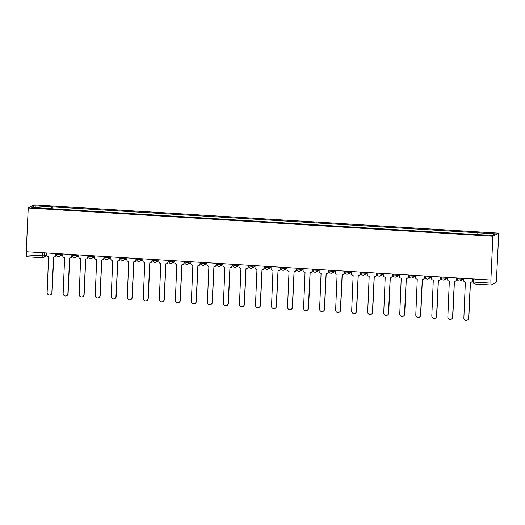 <?xml version="1.0" encoding="UTF-8"?>
<svg xmlns="http://www.w3.org/2000/svg" width="525" height="525" viewBox="0 0 525 525"><rect width="100%" height="100%" fill="white"/><g stroke="black" fill="none" stroke-linecap="round" stroke-linejoin="round"><path stroke-width="0.79" d="M490.888 280.015L490.914 283.139A2.087 0.335 93.5 0 0 491.131 285.042A2.087 0.335 93.5 0 0 491.157 285.036L496.007 282.483A2.087 0.335 93.5 0 0 496.447 280.232L498.75 233.166L34.112 204.875L28.238 207.972L492.877 236.257L490.888 280.015L26.25 251.731L28.238 207.972M42.387 257.716L26.526 256.745A2.087 0.335 -86.5 0 1 26.493 256.758A2.087 0.335 -86.5 0 1 26.276 254.855L42.203 255.826L44.599 255.767L46.633 254.697M26.414 251.738L26.276 254.855M498.75 233.166L492.877 236.257M477.612 234.445L477.934 232.778L495.193 233.828L492.319 235.344L474.652 234.504L48.648 208.569L31.789 207.303L34.67 205.793L51.929 206.843L51.562 208.747M477.934 232.778L51.929 206.843M52.237 208.786L52.336 206.633M35.871 207.552L34.67 205.793M463.457 278.348L463.391 279.871A2.087 2.047 -117.8 0 0 465.347 282.069L463.877 317.855A2.395 2.356 -117.8 0 0 467.362 320.125A2.395 2.356 -117.8 0 0 468.602 318.143L470.387 282.378A2.087 2.047 -117.8 0 0 472.533 280.429L472.756 280.311A2.087 2.047 62.2 0 1 471.673 282.03L471.45 282.148M472.822 278.919L472.756 280.311M470.446 282.384L468.825 318.025A2.395 2.356 62.2 0 1 467.585 320.007L467.362 320.125M472.605 278.906L472.533 280.429M447.431 277.371L447.359 278.9A2.087 2.047 -117.8 0 0 449.321 281.098L447.851 316.883A2.395 2.356 -117.8 0 0 451.329 319.147A2.395 2.356 -117.8 0 0 452.576 317.166L454.355 281.4A2.087 2.047 -117.8 0 0 456.501 279.451L456.724 279.339A2.087 2.047 62.2 0 1 455.641 281.059L455.418 281.177M456.789 277.942L456.724 279.339M454.42 281.407L452.799 317.054A2.395 2.356 62.2 0 1 451.553 319.029L451.329 319.147M456.573 277.928L456.501 279.451M431.399 276.393L431.327 277.922A2.087 2.047 -117.8 0 0 433.289 280.12L431.819 315.906A2.395 2.356 -117.8 0 0 435.304 318.17A2.395 2.356 -117.8 0 0 436.544 316.194L438.322 280.429A2.087 2.047 -117.8 0 0 440.475 278.48L440.698 278.362A2.087 2.047 62.2 0 1 439.615 280.081L439.392 280.199M440.764 276.964L440.698 278.362M438.388 280.429L436.767 316.076A2.395 2.356 62.2 0 1 435.52 318.052L435.304 318.17M440.547 276.951L440.475 278.48M415.373 275.422L415.301 276.944A2.087 2.047 -117.8 0 0 417.263 279.142L415.793 314.928A2.395 2.356 -117.8 0 0 419.272 317.198A2.395 2.356 -117.8 0 0 420.518 315.217L422.297 279.451A2.087 2.047 -117.8 0 0 424.443 277.502L424.666 277.384A2.087 2.047 62.2 0 1 423.583 279.103L423.36 279.221M424.732 275.993L424.666 277.384M422.363 279.451L420.742 315.098A2.395 2.356 62.2 0 1 419.495 317.08L419.272 317.198M424.515 275.979L424.443 277.502M399.341 274.444L399.269 275.973A2.087 2.047 -117.8 0 0 401.231 278.171L399.761 313.957A2.395 2.356 -117.8 0 0 403.239 316.221A2.395 2.356 -117.8 0 0 404.486 314.239L406.265 278.473A2.087 2.047 -117.8 0 0 408.417 276.524L408.64 276.412A2.087 2.047 62.2 0 1 407.558 278.132L407.334 278.25M408.706 275.015L408.64 276.412M406.33 278.48L404.709 314.121A2.395 2.356 62.2 0 1 403.462 316.103L403.239 316.221M408.483 275.002L408.417 276.524M383.309 273.466L383.243 274.995A2.087 2.047 -117.8 0 0 385.206 277.193L383.736 312.979A2.395 2.356 -117.8 0 0 387.214 315.243A2.395 2.356 -117.8 0 0 388.461 313.267L390.239 277.502A2.087 2.047 -117.8 0 0 392.385 275.553L392.608 275.435A2.087 2.047 62.2 0 1 391.525 277.154L391.302 277.272M392.674 274.037L392.608 275.435M390.298 277.502L388.684 313.149A2.395 2.356 62.2 0 1 387.437 315.125L387.214 315.243M392.457 274.024L392.385 275.553M367.283 272.495L367.211 274.017A2.087 2.047 -117.8 0 0 369.173 276.216L367.703 312.001A2.395 2.356 -117.8 0 0 371.182 314.265A2.395 2.356 -117.8 0 0 372.428 312.29L374.207 276.524A2.087 2.047 -117.8 0 0 376.359 274.575L376.583 274.457A2.087 2.047 62.2 0 1 375.5 276.176L375.277 276.294M376.642 273.066L376.583 274.457M374.273 276.524L372.652 312.172A2.395 2.356 62.2 0 1 371.405 314.153L371.182 314.265M376.425 273.053L376.359 274.575M351.251 271.517L351.186 273.039A2.087 2.047 -117.8 0 0 353.148 275.244L351.678 311.023A2.395 2.356 -117.8 0 0 355.156 313.294A2.395 2.356 -117.8 0 0 356.403 311.312L358.181 275.546A2.087 2.047 -117.8 0 0 360.327 273.597L360.55 273.479A2.087 2.047 62.2 0 1 359.467 275.205L359.244 275.317M360.616 272.088L360.55 273.479M358.24 275.553L356.626 311.194A2.395 2.356 62.2 0 1 355.379 313.176L355.156 313.294M360.399 272.075L360.327 273.597M335.226 270.539L335.153 272.068A2.087 2.047 -117.8 0 0 337.116 274.267L335.646 310.052A2.395 2.356 -117.8 0 0 339.124 312.316A2.395 2.356 -117.8 0 0 340.371 310.341L342.149 274.575A2.087 2.047 -117.8 0 0 344.302 272.626L344.525 272.508A2.087 2.047 62.2 0 1 343.442 274.227L343.219 274.345M344.584 271.11L344.525 272.508M342.215 274.575L340.594 310.223A2.395 2.356 62.2 0 1 339.347 312.198L339.124 312.316M344.367 271.097L344.302 272.626M319.193 269.568L319.128 271.09A2.087 2.047 -117.8 0 0 321.09 273.289L319.62 309.074A2.395 2.356 -117.8 0 0 323.098 311.338A2.395 2.356 -117.8 0 0 324.345 309.363L326.123 273.597A2.087 2.047 -117.8 0 0 328.269 271.648L328.493 271.53A2.087 2.047 62.2 0 1 327.41 273.249L327.187 273.368M328.558 270.132L328.493 271.53M326.183 273.597L324.568 309.245A2.395 2.356 62.2 0 1 323.321 311.22L323.098 311.338M328.342 270.119L328.269 271.648M303.168 268.59L303.096 270.113A2.087 2.047 -117.8 0 0 305.058 272.311L303.588 308.096A2.395 2.356 -117.8 0 0 307.066 310.367A2.395 2.356 -117.8 0 0 308.313 308.385L310.091 272.619A2.087 2.047 -117.8 0 0 312.244 270.67L312.467 270.552A2.087 2.047 62.2 0 1 311.384 272.272L311.161 272.39M312.526 269.161L312.467 270.552M310.157 272.626L308.536 308.267A2.395 2.356 62.2 0 1 307.289 310.249L307.066 310.367M312.309 269.148L312.244 270.67M287.136 267.612L287.07 269.141A2.087 2.047 -117.8 0 0 289.032 271.34L287.562 307.125A2.395 2.356 -117.8 0 0 291.04 309.389A2.395 2.356 -117.8 0 0 292.287 307.407L294.066 271.642A2.087 2.047 -117.8 0 0 296.212 269.692L296.435 269.581A2.087 2.047 62.2 0 1 295.352 271.3L295.129 271.418M296.5 268.183L296.435 269.581M294.125 271.648L292.51 307.296A2.395 2.356 62.2 0 1 291.263 309.271L291.04 309.389M296.284 268.17L296.212 269.692M271.11 266.634L271.038 268.163A2.087 2.047 -117.8 0 0 273 270.362L271.53 306.147A2.395 2.356 -117.8 0 0 275.008 308.411A2.395 2.356 -117.8 0 0 276.255 306.436L278.033 270.67A2.087 2.047 -117.8 0 0 280.186 268.721L280.409 268.603A2.087 2.047 62.2 0 1 279.326 270.322L279.103 270.441M280.468 267.205L280.409 268.603M278.099 270.67L276.478 306.318A2.395 2.356 62.2 0 1 275.231 308.293L275.008 308.411M280.252 267.192L280.186 268.721M255.078 265.663L255.012 267.186A2.087 2.047 -117.8 0 0 256.974 269.384L255.498 305.169A2.395 2.356 -117.8 0 0 258.983 307.433A2.395 2.356 -117.8 0 0 260.229 305.458L262.008 269.692A2.087 2.047 -117.8 0 0 264.154 267.743L264.377 267.625A2.087 2.047 62.2 0 1 263.294 269.345L263.071 269.463M264.442 266.234L264.377 267.625M262.067 269.692L260.452 305.34A2.395 2.356 62.2 0 1 259.206 307.322L258.983 307.433M264.226 266.221L264.154 267.743M239.052 264.685L238.98 266.208A2.087 2.047 -117.8 0 0 240.942 268.413L239.472 304.192A2.395 2.356 -117.8 0 0 242.95 306.462A2.395 2.356 -117.8 0 0 244.197 304.48L245.976 268.715A2.087 2.047 -117.8 0 0 248.128 266.766L248.351 266.647A2.087 2.047 62.2 0 1 247.268 268.373L247.045 268.485M248.41 265.256L248.351 266.647M246.041 268.721L244.42 304.362A2.395 2.356 62.2 0 1 243.173 306.344L242.95 306.462M248.194 265.243L248.128 266.766M223.02 263.707L222.954 265.237A2.087 2.047 -117.8 0 0 224.917 267.435L223.44 303.22A2.395 2.356 -117.8 0 0 226.925 305.484A2.395 2.356 -117.8 0 0 228.172 303.509L229.95 267.743A2.087 2.047 -117.8 0 0 232.096 265.794L232.319 265.676A2.087 2.047 62.2 0 1 231.236 267.396L231.013 267.514M232.385 264.278L232.319 265.676M230.009 267.743L228.395 303.391A2.395 2.356 62.2 0 1 227.148 305.366L226.925 305.484M232.168 264.265L232.096 265.794M206.994 262.736L206.922 264.259A2.087 2.047 -117.8 0 0 208.884 266.457L207.414 302.243A2.395 2.356 -117.8 0 0 210.893 304.507A2.395 2.356 -117.8 0 0 212.139 302.531L213.918 266.766A2.087 2.047 -117.8 0 0 216.07 264.817L216.293 264.698A2.087 2.047 62.2 0 1 215.204 266.418L214.988 266.536M216.352 263.301L216.293 264.698M213.983 266.766L212.363 302.413A2.395 2.356 62.2 0 1 211.116 304.388L210.893 304.507M216.136 263.287L216.07 264.817M190.962 261.758L190.897 263.281A2.087 2.047 -117.8 0 0 192.852 265.479L191.382 301.265A2.395 2.356 -117.8 0 0 194.867 303.535A2.395 2.356 -117.8 0 0 196.114 301.553L197.892 265.788A2.087 2.047 -117.8 0 0 200.038 263.839L200.261 263.721A2.087 2.047 62.2 0 1 199.178 265.44L198.955 265.558M200.327 262.329L200.261 263.721M197.951 265.794L196.337 301.435A2.395 2.356 62.2 0 1 195.09 303.417L194.867 303.535M200.11 262.316L200.038 263.839M174.937 260.781L174.864 262.31A2.087 2.047 -117.8 0 0 176.827 264.508L175.357 300.293A2.395 2.356 -117.8 0 0 178.835 302.558A2.395 2.356 -117.8 0 0 180.082 300.576L181.86 264.81A2.087 2.047 -117.8 0 0 184.012 262.861L184.236 262.749A2.087 2.047 62.2 0 1 183.146 264.469L182.93 264.587M184.295 261.352L184.236 262.749M181.926 264.817L180.305 300.464A2.395 2.356 62.2 0 1 179.058 302.439L178.835 302.558M184.078 261.338L184.012 262.861M158.904 259.803L158.839 261.332A2.087 2.047 -117.8 0 0 160.794 263.53L159.324 299.316A2.395 2.356 -117.8 0 0 162.809 301.58A2.395 2.356 -117.8 0 0 164.056 299.604L165.834 263.839A2.087 2.047 -117.8 0 0 167.98 261.89L168.203 261.772A2.087 2.047 62.2 0 1 167.121 263.491L166.898 263.609M168.269 260.374L168.203 261.772M165.893 263.839L164.279 299.486A2.395 2.356 62.2 0 1 163.032 301.462L162.809 301.58M168.052 260.361L167.98 261.89M142.879 258.832L142.807 260.354A2.087 2.047 -117.8 0 0 144.769 262.553L143.299 298.338A2.395 2.356 -117.8 0 0 146.777 300.608A2.395 2.356 -117.8 0 0 148.024 298.627L149.802 262.861A2.087 2.047 -117.8 0 0 151.955 260.912L152.178 260.794A2.087 2.047 62.2 0 1 151.088 262.513L150.865 262.631M152.237 259.402L152.178 260.794M149.868 262.861L148.247 298.508A2.395 2.356 62.2 0 1 147 300.49L146.777 300.608M152.02 259.389L151.955 260.912M126.847 257.854L126.781 259.383A2.087 2.047 -117.8 0 0 128.737 261.581L127.267 297.36A2.395 2.356 -117.8 0 0 130.751 299.631A2.395 2.356 -117.8 0 0 131.998 297.649L133.777 261.883A2.087 2.047 -117.8 0 0 135.923 259.934L136.146 259.822A2.087 2.047 62.2 0 1 135.063 261.542L134.84 261.66M136.211 258.425L136.146 259.822M133.836 261.89L132.215 297.531A2.395 2.356 62.2 0 1 130.974 299.512L130.751 299.631M135.995 258.412L135.923 259.934M110.821 256.876L110.749 258.405A2.087 2.047 -117.8 0 0 112.711 260.603L111.241 296.389A2.395 2.356 -117.8 0 0 114.719 298.653A2.395 2.356 -117.8 0 0 115.966 296.678L117.744 260.912A2.087 2.047 -117.8 0 0 119.897 258.963L120.12 258.845A2.087 2.047 62.2 0 1 119.031 260.564L118.807 260.682M120.179 257.447L120.12 258.845M117.81 260.912L116.189 296.559A2.395 2.356 62.2 0 1 114.942 298.535L114.719 298.653M119.963 257.434L119.897 258.963M94.789 255.905L94.723 257.427A2.087 2.047 -117.8 0 0 96.679 259.626L95.209 295.411A2.395 2.356 -117.8 0 0 98.693 297.675A2.395 2.356 -117.8 0 0 99.94 295.7L101.719 259.934A2.087 2.047 -117.8 0 0 103.865 257.985L104.088 257.867A2.087 2.047 62.2 0 1 103.005 259.586L102.782 259.704M104.153 256.476L104.088 257.867M101.778 259.934L100.157 295.582A2.395 2.356 62.2 0 1 98.917 297.563L98.693 297.675M103.937 256.463L103.865 257.985M78.763 254.927L78.691 256.449A2.087 2.047 -117.8 0 0 80.653 258.654L79.183 294.433A2.395 2.356 -117.8 0 0 82.661 296.704A2.395 2.356 -117.8 0 0 83.908 294.722L85.687 258.956A2.087 2.047 -117.8 0 0 87.839 257.007L88.056 256.889A2.087 2.047 62.2 0 1 86.973 258.615L86.75 258.727M88.121 255.498L88.056 256.889M85.752 258.963L84.131 294.604A2.395 2.356 62.2 0 1 82.884 296.586L82.661 296.704M87.905 255.485L87.839 257.007M62.731 253.949L62.665 255.478A2.087 2.047 -117.8 0 0 64.621 257.677L63.151 293.462A2.395 2.356 -117.8 0 0 66.636 295.726A2.395 2.356 -117.8 0 0 67.876 293.751L69.661 257.985A2.087 2.047 -117.8 0 0 71.807 256.036L72.03 255.918A2.087 2.047 62.2 0 1 70.947 257.637L70.724 257.755M72.096 254.52L72.03 255.918M69.72 257.985L68.099 293.632A2.395 2.356 62.2 0 1 66.859 295.608L66.636 295.726M71.879 254.507L71.807 256.036M46.705 252.978L46.633 254.5A2.087 2.047 -117.8 0 0 48.595 256.699L47.125 292.484A2.395 2.356 -117.8 0 0 50.603 294.748A2.395 2.356 -117.8 0 0 51.85 292.773L53.629 257.007A2.087 2.047 -117.8 0 0 55.775 255.058L55.998 254.94A2.087 2.047 62.2 0 1 54.915 256.659L54.692 256.777M56.063 253.542L55.998 254.94M53.694 257.007L52.073 292.655A2.395 2.356 62.2 0 1 50.827 294.63L50.603 294.748M55.847 253.529L55.775 255.058M56.615 254.422L60.723 254.671L62.153 253.916M60.762 253.831L60.723 254.671A2.087 2.047 62.2 0 1 58.57 256.62M72.64 255.393L76.748 255.649L78.186 254.894M76.788 254.809L76.748 255.649A2.087 2.047 62.2 0 1 74.603 257.598M88.672 256.371L92.781 256.62L94.211 255.865M92.82 255.78L92.781 256.62A2.087 2.047 62.2 0 1 90.628 258.569M104.698 257.348L108.813 257.598L110.243 256.843M108.846 256.758L108.813 257.598A2.087 2.047 62.2 0 1 106.66 259.547M120.73 258.326L124.838 258.576L126.276 257.821M124.878 257.736L124.838 258.576A2.087 2.047 62.2 0 1 122.693 260.525M136.756 259.298L140.871 259.547L142.301 258.792M140.903 258.707L140.871 259.547A2.087 2.047 62.2 0 1 138.718 261.496M152.788 260.275L156.896 260.525L158.333 259.77M156.936 259.685L156.896 260.525A2.087 2.047 62.2 0 1 154.75 262.474M168.814 261.253L172.928 261.502L174.359 260.748M172.961 260.662L172.928 261.502A2.087 2.047 62.2 0 1 170.776 263.452M184.846 262.224L188.954 262.48L190.391 261.726M188.993 261.64L188.954 262.48A2.087 2.047 62.2 0 1 186.808 264.429M200.872 263.202L204.986 263.452L206.417 262.697M205.019 262.612L204.986 263.452A2.087 2.047 62.2 0 1 202.834 265.401M216.904 264.18L221.012 264.429L222.449 263.675M221.051 263.589L221.012 264.429A2.087 2.047 62.2 0 1 218.866 266.378M232.929 265.158L237.044 265.407L238.475 264.652M237.077 264.567L237.044 265.407A2.087 2.047 62.2 0 1 234.892 267.356M248.962 266.129L253.07 266.378L254.507 265.624M253.109 265.538L253.07 266.378A2.087 2.047 62.2 0 1 250.924 268.327M264.987 267.107L269.102 267.356L270.533 266.602M269.141 266.516L269.102 267.356A2.087 2.047 62.2 0 1 266.949 269.305M281.019 268.085L285.127 268.334L286.565 267.579M285.167 267.494L285.127 268.334A2.087 2.047 62.2 0 1 282.982 270.283M297.045 269.056L301.16 269.312L302.59 268.557M301.199 268.472L301.16 269.312A2.087 2.047 62.2 0 1 299.007 271.254M313.077 270.034L317.185 270.283L318.623 269.528M317.225 269.443L317.185 270.283A2.087 2.047 62.2 0 1 315.039 272.232M329.109 271.012L333.217 271.261L334.648 270.506M333.257 270.421L333.217 271.261A2.087 2.047 62.2 0 1 331.065 273.21M345.135 271.989L349.243 272.239L350.68 271.484M349.283 271.399L349.243 272.239A2.087 2.047 62.2 0 1 347.097 274.188M361.167 272.961L365.275 273.21L366.706 272.455M365.315 272.37L365.275 273.21A2.087 2.047 62.2 0 1 363.123 275.159M377.193 273.938L381.301 274.188L382.738 273.433M381.34 273.348L381.301 274.188A2.087 2.047 62.2 0 1 379.155 276.137M393.225 274.916L397.333 275.166L398.764 274.411M397.373 274.326L397.333 275.166A2.087 2.047 62.2 0 1 395.181 277.115M409.251 275.887L413.359 276.137L414.796 275.382M413.398 275.303L413.359 276.137A2.087 2.047 62.2 0 1 411.213 278.086M425.283 276.865L429.391 277.115L430.822 276.36M429.43 276.275L429.391 277.115A2.087 2.047 62.2 0 1 427.238 279.064M441.322 277.003L441.282 277.869L443.021 278.145L445.417 278.092L446.854 277.338M445.456 277.252L445.417 278.092A2.087 2.047 62.2 0 1 443.271 280.042M457.341 278.814L461.449 279.07L462.879 278.316M461.488 278.23L461.449 279.07A2.087 2.047 62.2 0 1 459.296 281.019M44.73 252.853L44.599 255.767A2.087 2.047 -117.8 0 1 42.453 257.716A2.087 0.335 -86.5 0 1 42.42 257.723A2.087 0.335 -86.5 0 1 42.203 255.826L42.341 252.709M491.098 285.029L475.237 284.064A2.087 0.335 -86.5 0 1 475.204 284.071A2.087 0.335 -86.5 0 1 474.987 282.174L490.914 283.139M473.274 281.866L474.987 282.174L475.125 279.057M457.347 277.974L457.308 278.847A2.087 2.087 0 0 0 460.366 280.79L463.417 279.182M425.289 276.025L425.25 276.898A2.087 2.087 0 0 0 428.308 278.834L431.36 277.226M409.264 275.048L409.224 275.92A2.087 2.087 0 0 0 412.276 277.863L415.334 276.255M393.232 274.07L393.192 274.942A2.087 2.087 0 0 0 396.25 276.885L399.302 275.277M377.206 273.098L377.167 273.971A2.087 2.087 0 0 0 380.218 275.907L383.276 274.299M361.174 272.121L361.134 272.993A2.087 2.087 0 0 0 364.192 274.929L367.244 273.322M345.148 271.143L345.109 272.016A2.087 2.087 0 0 0 348.16 273.958L351.218 272.35M329.116 270.172L329.077 271.038A2.087 2.087 0 0 0 332.135 272.98L335.186 271.373M313.09 269.194L313.051 270.067A2.087 2.087 0 0 0 316.103 272.002L319.161 270.395M297.058 268.216L297.019 269.089A2.087 2.087 0 0 0 300.077 271.031L303.128 269.423M281.033 267.238L280.993 268.111A2.087 2.087 0 0 0 284.045 270.053L287.103 268.446M265 266.267L264.961 267.14A2.087 2.087 0 0 0 268.019 269.076L271.071 267.468M248.975 265.289L248.935 266.162A2.087 2.087 0 0 0 251.987 268.104L255.045 266.497M232.942 264.311L232.903 265.184A2.087 2.087 0 0 0 235.961 267.127L239.013 265.519M216.917 263.34L216.877 264.213A2.087 2.087 0 0 0 219.929 266.149L222.987 264.541M200.885 262.362L200.845 263.235A2.087 2.087 0 0 0 203.903 265.171L206.955 263.563M184.859 261.384L184.82 262.257A2.087 2.087 0 0 0 187.871 264.2L190.923 262.592M168.827 260.413L168.787 261.279A2.087 2.087 0 0 0 171.839 263.222L174.897 261.614M152.795 259.435L152.755 260.308A2.087 2.087 0 0 0 155.813 262.244L158.865 260.636M136.769 258.457L136.73 259.33A2.087 2.087 0 0 0 139.781 261.273L142.839 259.665M120.737 257.48L120.697 258.353A2.087 2.087 0 0 0 123.756 260.295L126.807 258.687M104.711 256.508L104.672 257.381A2.087 2.087 0 0 0 107.723 259.317L110.782 257.709M88.679 255.531L88.64 256.403A2.087 2.087 0 0 0 91.698 258.339L94.749 256.732M72.653 254.553L72.614 255.426A2.087 2.087 0 0 0 75.666 257.368L78.724 255.76M56.621 253.582L56.582 254.448A2.087 2.087 0 0 0 59.64 256.39L62.692 254.782M441.282 277.869A2.087 2.087 0 0 0 444.334 279.812L447.392 278.204M473.379 278.952L473.248 281.899A2.087 2.087 0 0 0 475.204 284.071L491.131 285.042M46.935 255.688L43.516 257.486A2.087 2.087 0 0 1 42.42 257.723L26.493 256.758"/></g></svg>
